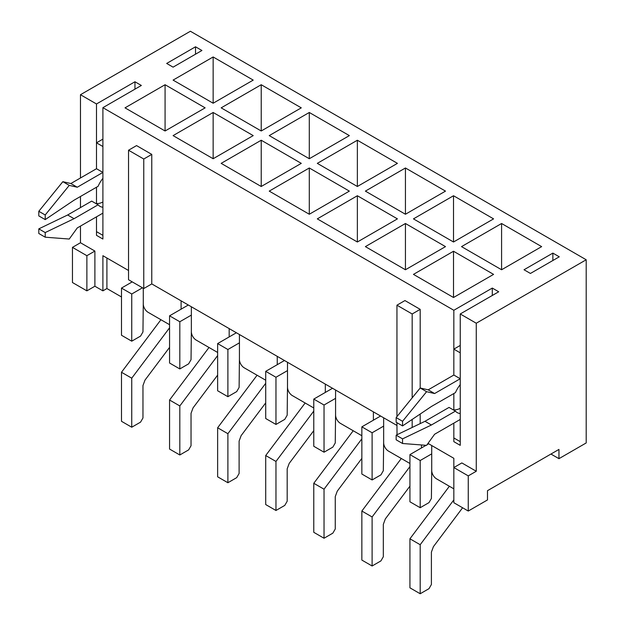 <?xml version="1.0" encoding="UTF-8"?>
<svg xmlns="http://www.w3.org/2000/svg" width="625" height="625" viewBox="0 0 625 625"><rect width="100%" height="100%" fill="white"/><g stroke="black" fill="none" stroke-linecap="round" stroke-linejoin="round"><path stroke-width="0.94" d="M530.43 273.453L524.023 269.758L552.867 253.102L559.273 256.805L530.43 273.453M492.297 295.477L492.297 288.07L498.703 291.773L460.242 313.977L476.266 323.227L476.266 471.258L461.844 462.93L453.836 467.555L453.836 458.305L428.008 443.391M402.555 443.5L402.555 438.875L396.148 435.172L396.148 439.805L402.555 443.5L426.594 445.352L434.609 434.25L460.242 419.445L460.242 445.352L453.836 441.648L453.836 423.148L453.836 437.953L460.242 441.648L460.242 313.977M453.836 409.836L453.836 393.539M460.242 384.656A20.398 11.773 120 0 0 455.438 392.617L431.398 406.492L402.555 425.922L396.148 422.227L396.148 417.594L420.188 387.992L428.195 389.844L453.836 375.039L453.836 310.281L492.297 288.07M45.211 237.195L45.211 232.562L38.805 228.867L38.805 233.492L45.211 237.195L69.25 239.039L77.266 227.938L102.898 213.141L102.898 239.039L96.492 235.344L96.492 216.836L96.492 231.641L102.898 235.344L102.898 107.672L453.836 310.281M96.492 203.523L96.492 187.234M102.898 178.344A20.398 11.773 120 0 0 98.094 186.305L74.055 200.188L45.211 219.609L38.805 215.914L38.805 211.289L62.844 181.68L70.852 183.531L96.492 168.727L96.492 103.969L134.953 81.766L141.359 85.461L102.898 107.672M550.945 454.047L558.953 458.672L586.195 442.945L586.195 259.766L190.391 31.25L80.469 94.719L96.492 103.969M80.469 94.719L80.469 177.984M80.469 196.484L80.469 207.586M80.469 226.086L80.469 242.742L94.891 251.07L94.891 286.227L102.898 290.852L102.898 255.695L128.539 270.5M151.773 154.391L136.555 145.602L128.539 150.227L128.539 279.75L143.766 288.539L151.773 283.914L151.773 154.391L143.766 159.016L128.539 150.227M396.945 425.461L151.773 283.914M402.555 425.922L402.555 421.297L426.594 391.695L420.188 387.992L420.188 309.352L404.961 300.562L396.945 305.188L396.945 416.609M420.188 423.609L420.188 414.047M468.258 511.039L453.836 502.711L453.836 467.555L468.258 475.883L468.258 511.039L487.484 499.937L487.484 490.688L558.953 449.422L558.953 458.672M173.086 67.148L166.68 63.445L195.523 46.789L201.93 50.492L173.086 67.148M493.578 274.383L453.516 251.25L413.453 274.383L453.516 297.508L493.578 274.383M445.5 246.625L405.438 223.5L365.383 246.625L405.438 269.758L445.5 246.625M397.43 218.875L357.367 195.742L317.305 218.875L357.367 242L397.43 218.875M349.359 191.117L309.297 167.984L269.234 191.117L309.297 214.25L349.359 191.117M301.281 163.359L261.219 140.234L221.164 163.359L261.219 186.492L301.281 163.359M253.211 135.609L213.148 112.477L173.086 135.609L213.148 158.734L253.211 135.609M205.141 107.852L165.078 84.727L125.016 107.852L165.078 130.984L205.141 107.852M501.586 223.5L461.523 246.625L501.586 269.758L541.648 246.625L501.586 223.5L501.586 269.758M453.516 195.742L413.453 218.875L453.516 242L493.578 218.875L453.516 195.742L453.516 242M405.438 167.984L365.383 191.117L405.438 214.25L445.5 191.117L405.438 167.984L405.438 214.25M357.367 140.234L317.305 163.359L357.367 186.492L397.43 163.359L357.367 140.234L357.367 186.492M309.297 112.477L269.234 135.609L309.297 158.734L349.359 135.609L309.297 112.477L309.297 158.734M261.219 84.727L221.164 107.852L261.219 130.984L301.281 107.852L261.219 84.727L261.219 130.984M213.148 56.969L173.086 80.102L213.148 103.227L253.211 80.102L213.148 56.969L213.148 103.227M586.195 259.766L476.266 323.227M134.953 89.164L134.953 81.766M143.281 288.258L143.281 303.992A6.797 3.922 -120 0 0 148.094 312.312L169.562 324.711M181.102 309.172L181.102 300.844M191.359 306.766L191.359 331.742A6.797 3.922 -120 0 0 196.164 340.07L217.633 352.469M229.172 336.922L229.172 328.602M239.43 334.516L239.43 359.5A6.797 3.922 -120 0 0 244.234 367.828L265.711 380.219M277.25 364.68L277.25 356.352M287.5 362.273L287.5 387.25A6.797 3.922 -120 0 0 292.312 395.578L313.781 407.977M325.32 392.438L325.32 384.109M335.578 390.031L335.578 415.008A6.797 3.922 -120 0 0 340.383 423.336L361.852 435.734M373.391 420.188L373.391 411.859M383.648 417.781L383.648 442.766A6.797 3.922 -120 0 0 388.453 451.086L409.93 463.484M421.469 447.945L421.469 444.961M431.719 445.539L431.719 470.516A6.797 3.922 -120 0 0 436.531 478.844L453.836 488.836M195.523 54.195L195.523 46.789M106.906 258.008L106.906 288.539L102.898 290.852M86.875 290.852L72.453 282.523L72.453 247.367L86.875 255.695L86.875 290.852L94.891 286.227M106.906 288.539L121.492 296.961M72.453 247.367L80.469 242.742M468.258 475.883L476.266 471.258M165.078 130.984L165.078 84.727M213.148 158.734L213.148 112.477M261.219 186.492L261.219 140.234M309.297 214.25L309.297 167.984M357.367 242L357.367 195.742M405.438 269.758L405.438 223.5M453.516 297.508L453.516 251.25M396.945 422.688L397.023 434.758M143.766 288.539L143.766 159.016M86.875 255.695L94.891 251.07M552.867 260.508L552.867 253.102M412.172 397.859L412.172 313.977L420.188 309.352M412.172 427.469L412.172 419.445M412.172 313.977L396.945 305.188M142.484 287.797L131.742 294L131.742 341.18L140.562 336.094L142.961 331.93L143.281 302.695M132.227 281.875L121.492 288.078L131.742 294M121.492 288.078L121.492 335.258L131.742 341.18M169.562 327.812L131.742 378.188L131.742 427.219L140.562 422.133L142.961 417.969L142.961 385.586L144.977 380.133L169.562 347.383M160.93 319.727L121.492 372.266L131.742 378.188M121.492 372.266L121.492 421.297L131.742 427.219M38.805 228.867L67.648 214.984L91.688 201.109L98.094 204.813A20.398 11.773 120 0 0 99.891 206.297A20.398 11.773 120 0 0 102.898 207.227M45.211 232.562L74.055 218.688L67.648 214.984M74.055 218.688L98.094 204.813M95.664 203.406A20.398 11.773 120 0 0 102.898 202.008M45.211 219.609L45.211 214.984L38.805 211.289M45.211 214.984L69.25 185.383L62.844 181.68M69.25 185.383L77.266 187.234L70.852 183.531M77.266 187.234L102.898 172.43L96.492 168.727L96.492 142.828L102.898 139.125M102.898 172.43L102.898 146.523L96.492 142.828M396.148 435.172L424.992 421.297L449.031 407.422L455.438 411.117A20.398 11.773 120 0 0 457.234 412.609A20.398 11.773 120 0 0 460.242 413.531M402.555 438.875L431.398 425L424.992 421.297M431.398 425L455.438 411.117M453.008 409.719A20.398 11.773 120 0 0 460.242 408.32M402.555 421.297L396.148 417.594M426.594 391.695L434.609 393.539L428.195 389.844M434.609 393.539L460.242 378.742L453.836 375.039L453.836 349.133L460.242 345.438M460.242 378.742L460.242 352.836L453.836 349.133M191.359 315.094L179.82 321.75L179.82 368.938L188.633 363.844L191.039 359.688L191.359 330.445M188.312 305.008L169.562 315.828L179.82 321.75M169.562 315.828L169.562 363.016L179.82 368.938M217.633 355.57L179.82 405.945L179.82 454.977L188.633 449.891L191.039 445.727L191.039 413.344L193.047 407.891L217.633 375.133M209 347.484L169.562 400.023L179.82 405.945M169.562 400.023L169.562 449.055L179.82 454.977M239.43 342.844L227.891 349.508L227.891 396.688L236.703 391.602L239.109 387.438L239.43 358.203M236.383 332.758L217.633 343.586L227.891 349.508M217.633 343.586L217.633 390.766L227.891 396.688M265.711 383.32L227.891 433.695L227.891 482.734L236.703 477.641L239.109 473.477L239.109 441.102L241.117 435.641L265.711 402.891M257.078 375.234L217.633 427.773L227.891 433.695M217.633 427.773L217.633 476.813L227.891 482.734M287.5 370.602L275.961 377.258L275.961 424.445L284.781 419.359L287.18 415.195L287.5 385.961M284.461 360.516L265.711 371.344L275.961 377.258M265.711 371.344L265.711 418.523L275.961 424.445M313.781 411.078L275.961 461.453L275.961 510.484L284.781 505.398L287.18 501.234L287.18 468.852L289.195 463.398L313.781 430.641M305.148 402.992L265.711 455.531L275.961 461.453M265.711 455.531L265.711 504.562L275.961 510.484M335.578 398.352L324.039 405.016L324.039 452.203L332.852 447.109L335.258 442.945L335.578 413.711M332.531 388.273L313.781 399.094L324.039 405.016M313.781 399.094L313.781 446.281L324.039 452.203M361.852 438.828L324.039 489.203L324.039 538.242L332.852 533.148L335.258 528.992L335.258 496.609L337.266 491.148L361.852 458.398M353.219 430.75L313.781 483.289L324.039 489.203M313.781 483.289L313.781 532.32L324.039 538.242M383.648 426.109L372.109 432.773L372.109 479.953L380.922 474.867L383.328 470.703L383.648 441.469M380.602 416.023L361.852 426.852L372.109 432.773M361.852 426.852L361.852 474.031L372.109 479.953M409.93 466.586L372.109 516.961L372.109 565.992L380.922 560.906L383.328 556.742L383.328 524.359L385.336 518.906L409.93 486.156M401.297 458.5L361.852 511.039L372.109 516.961M361.852 511.039L361.852 560.078L372.109 565.992M431.719 453.867L420.188 460.523L420.188 507.711L429 502.617L431.398 498.461L431.719 469.219M428.68 443.781L427.047 444.719M426.031 445.312L409.93 454.602L420.188 460.523M409.93 454.602L409.93 501.789L420.188 507.711M453.836 499.891L420.188 544.719L420.188 593.75L429 588.664L431.398 584.5L431.398 552.117L433.414 546.664L462.602 507.773M449.367 486.258L409.93 538.797L420.188 544.719M409.93 538.797L409.93 587.828L420.188 593.75"/></g></svg>
